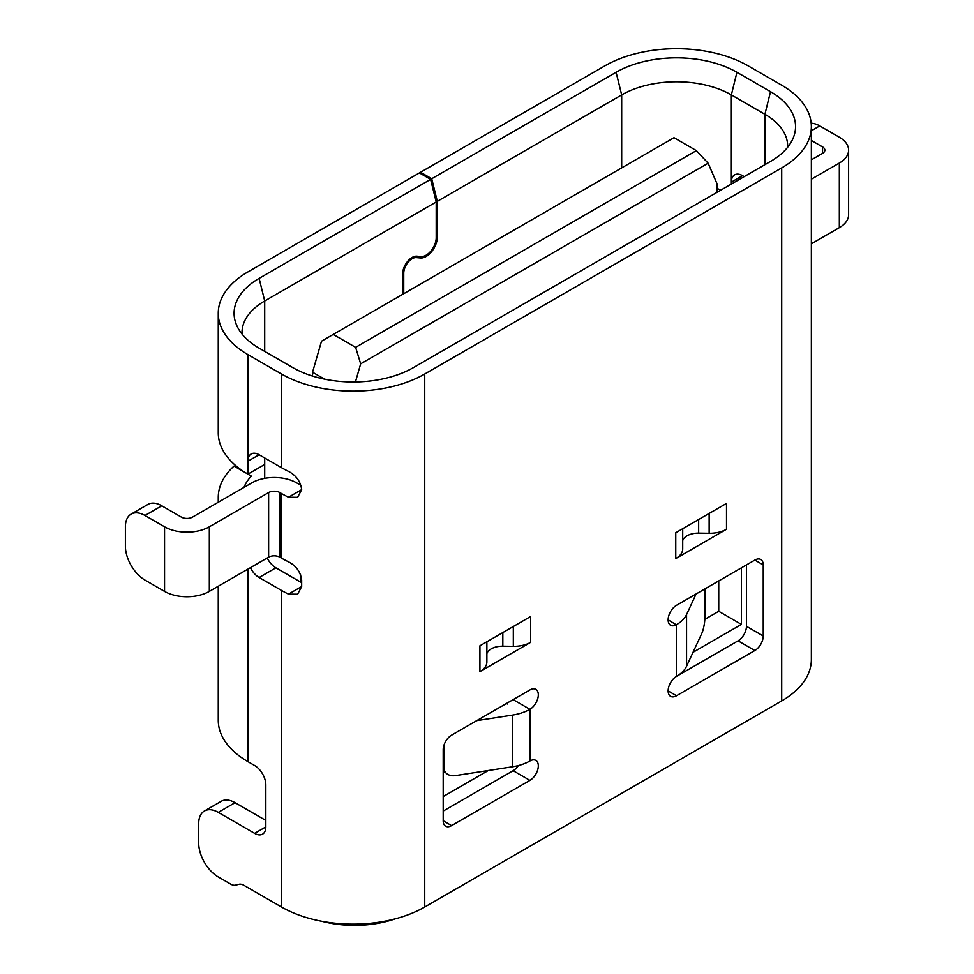 <?xml version="1.0" encoding="UTF-8"?>
<svg xmlns="http://www.w3.org/2000/svg" width="974" height="974" viewBox="0 0 974 974"><rect width="100%" height="100%" fill="white"/><g stroke="black" fill="none" stroke-linecap="round" stroke-linejoin="round"><path stroke-width="1.46" d="M708.135 163.218L696.386 150.617L673.996 137.699L333.254 334.423L355.632 347.353L360.672 363.826L708.135 163.218L717.083 183.891L717.083 192.292M312.557 376.074L312.557 372.226L321.505 341.217L333.254 334.423M324.561 379.154L312.557 372.226M696.386 150.617L355.632 347.353M360.672 363.826L355.437 381.966M693.013 652.312L741.409 624.383L741.409 567.83M507.247 703.021L507.247 704.019M443.194 796.549L488.266 770.531M395.505 918.774A79.125 45.681 180 0 1 321.59 921.234M445.41 772.321L443.194 772.772M704.835 619.33L718.739 611.295L718.739 580.918M718.739 611.295L741.409 624.383M443.194 811.074L513.14 770.69A11.871 6.855 120 0 0 518.363 765.564M676.419 676.419L738.061 640.831A11.871 6.855 120 0 0 746.449 626.294L746.449 564.92M682.713 540.594A15.828 9.131 180 0 1 698.65 533.131L709.145 533.277A23.741 13.709 0 0 0 726.507 529.272L726.507 503.424L675.761 532.729L675.761 558.577A23.741 13.709 0 0 0 682.713 548.886A23.741 13.709 0 0 0 682.701 548.545M675.761 558.577L726.507 529.272M402.639 294.367L402.639 273.913A13.453 7.768 -60 0 1 416.896 256.174L421.097 256.539A14.245 8.218 120 0 0 436.206 237.753L436.206 201.983L264.709 300.99A77.543 44.767 0 0 0 242.002 332.645A77.543 44.767 0 0 0 242.039 334.045M787.589 147.342A77.543 44.767 0 0 0 787.637 145.942A77.543 44.767 0 0 0 764.919 114.287L731.352 94.904A77.543 44.767 0 0 0 621.68 94.904L437.326 201.338L431.726 178.729L420.537 172.264L604.903 65.83A101.284 58.477 0 0 1 748.129 65.83L781.708 85.213A101.284 58.477 0 0 1 811.366 126.559A101.284 58.477 0 0 1 781.708 167.905L424.737 374.004A101.284 58.477 0 0 1 281.498 374.004L247.932 354.621L247.932 474.143A101.284 58.477 0 0 1 218.261 432.797L218.261 313.263A101.284 58.477 0 0 1 247.932 271.916L419.417 172.909L430.605 179.374L436.206 201.983M431.726 178.729L616.092 72.283A85.456 49.333 180 0 1 736.941 72.283L770.519 91.666A85.456 49.333 180 0 1 793.14 138.186A85.456 49.333 180 0 1 770.519 161.44L413.548 367.539A85.456 49.333 180 0 1 292.687 367.539L259.121 348.156A85.456 49.333 180 0 1 236.499 324.902A85.456 49.333 180 0 1 259.121 278.381L430.605 179.374M479.926 671.634L530.684 642.329L530.684 616.481L479.926 645.786L479.926 671.634A23.741 13.709 0 0 0 486.878 661.943A23.741 13.709 0 0 0 486.878 661.602M424.737 374.004L424.737 907.013L781.708 700.915A101.284 58.477 180 0 0 811.366 659.568L811.366 126.559M476.773 720.614L512.385 715.111A39.569 22.84 0 0 0 529.917 709.316L530.124 709.194A11.871 6.855 -60 0 0 538.318 694.779A11.871 6.855 -60 0 0 535.858 689.349A11.871 6.855 -60 0 0 529.929 689.933L451.595 735.151A11.871 6.855 -60 0 0 443.194 749.688L443.194 820.765L451.595 825.611L529.917 780.381L513.14 770.69M443.876 745.487L443.876 767.707A11.871 9.363 155.1 0 0 444.57 770.921A11.871 9.363 155.1 0 0 455.345 775.621L512.385 766.794A39.569 22.84 180 0 0 529.917 760.998L530.124 760.889A11.871 6.855 -60 0 1 535.858 760.414A11.871 6.855 -60 0 1 538.318 765.844A11.871 6.855 -60 0 1 529.917 780.381M451.595 825.611A11.871 6.855 -60 0 1 445.654 826.196A11.871 6.855 -60 0 1 443.194 820.765M676.516 695.753A11.871 6.855 -60 0 1 670.587 696.337A11.871 6.855 -60 0 1 668.127 690.907L676.516 695.753L754.85 650.522L738.061 640.831M668.127 690.907A11.871 6.855 -60 0 1 676.309 676.48L676.516 676.37A39.569 22.84 180 0 0 686.56 666.24L701.84 633.307A11.871 2.508 98.8 0 0 704.908 616.992L704.908 588.905M668.127 619.829L676.309 624.797A11.871 6.855 -60 0 1 670.587 625.271A11.871 6.855 -60 0 1 668.127 619.829A11.871 6.855 -60 0 1 676.516 605.292L754.85 560.074A11.871 6.855 -60 0 1 760.779 559.49A11.871 6.855 -60 0 1 763.239 564.92L754.85 560.074M746.449 626.294L763.239 635.985L763.239 564.92M763.239 635.985A11.871 6.855 -60 0 1 754.85 650.522M811.366 243.817L839.332 227.673L839.332 163.06L811.366 179.204M822.555 153.368A7.914 4.566 0 0 0 824.868 150.142A7.914 4.566 0 0 0 822.555 146.916L822.555 153.368L811.366 159.821M736.941 72.283L731.352 94.904L731.352 182.126A15.828 9.131 60 0 1 734.627 174.882A15.828 9.131 60 0 1 742.541 175.661L731.352 182.126L731.352 184.062M744.221 176.623L742.541 175.661M717.083 188.542A77.543 44.767 180 0 1 721.004 190.027M144.98 515.49L164.557 526.8A31.655 18.275 0 0 0 209.325 526.8L268.629 492.552L268.629 557.165L209.325 591.401A31.655 18.275 180 0 1 164.557 591.401L144.98 580.09A27.698 15.986 -120 0 1 125.39 546.183L125.39 526.8A27.698 15.986 -120 0 1 131.137 514.114L147.914 504.422A27.698 15.986 60 0 1 161.769 505.798L144.98 515.49A27.698 15.986 -120 0 0 131.137 514.114M161.769 505.798L181.347 517.109A7.914 4.566 0 0 0 192.535 517.109L251.84 482.861A31.655 18.275 0 0 1 296.607 482.861L298.288 483.834A77.543 44.767 180 0 0 300.942 485.296M268.629 557.165A7.914 4.566 180 0 1 279.818 557.165L279.818 492.552L281.498 493.526A101.284 58.477 0 0 0 288.523 497.215L301.672 489.63L297.63 497.312L288.523 497.215M279.818 557.165L281.498 558.126A101.284 58.477 0 0 0 288.523 561.828C296.242 565.943 300.625 572.03 301.672 580.078L301.672 586.531L297.63 594.225L288.523 594.128A101.284 58.477 180 0 1 281.498 590.439L281.498 907.013L243.902 885.305A11.871 6.855 60 0 0 239.02 884.295L235.574 885.147A11.871 6.855 -120 0 1 230.692 884.136L218.273 876.965A27.698 15.986 -120 0 1 198.696 843.046L198.696 823.663A27.698 15.986 -120 0 1 204.43 810.989A27.698 15.986 -120 0 1 218.273 812.365L254.64 833.354L265.829 826.902L265.829 784.898A15.828 9.131 60 0 0 254.64 765.515L247.932 761.644A101.284 58.477 0 0 1 218.261 720.297L218.261 586.238M281.498 374.004L281.498 467.678L259.121 454.761L247.932 461.213A15.828 9.131 60 0 1 251.207 453.969A15.828 9.131 60 0 1 259.121 454.761M247.932 474.143L264.709 464.452L264.709 457.987M218.261 313.263A101.284 58.477 0 0 0 247.932 354.621M267.193 557.992A15.828 9.131 -120 0 0 275.91 567.818L259.121 577.509L281.498 590.439M259.121 577.509A15.828 9.131 60 0 1 250.415 567.684M265.829 826.902A15.828 9.131 60 0 1 262.554 834.146A15.828 9.131 60 0 1 254.64 833.354M275.91 567.818L298.288 580.748A77.543 44.767 180 0 0 301.672 582.586M204.43 810.989L221.208 801.298A27.698 15.986 60 0 1 235.063 802.673L218.273 812.365M265.829 820.437L235.063 802.673M424.737 907.013A101.284 58.477 180 0 1 281.498 907.013M281.498 467.678A101.284 58.477 0 0 0 288.523 471.379C296.242 475.495 300.625 481.57 301.672 489.63M243.95 487.414A77.543 44.767 180 0 1 251.329 476.103L233.991 466.096A101.284 58.477 180 0 0 218.261 497.397A101.284 58.477 180 0 0 218.59 502.06M437.326 201.338L437.326 237.108A15.828 9.131 -60 0 1 420.537 257.988L416.336 257.611A11.871 6.855 120 0 0 403.747 273.268L403.747 293.722M420.537 172.264L420.537 173.555M279.818 492.552A7.914 4.566 0 0 0 268.629 492.552M839.332 163.06A31.655 18.275 0 0 0 848.61 150.142A31.655 18.275 0 0 0 839.332 137.224L819.755 125.914L811.366 130.747M848.61 150.142L848.61 214.743A31.655 18.275 180 0 1 839.332 227.673M822.555 146.916L811.366 140.451M811.208 123.248A27.698 15.986 60 0 1 819.755 125.914M676.516 624.675A39.569 22.84 0 0 0 686.56 614.557L696.093 593.994M486.878 653.651A15.828 9.131 180 0 1 502.827 646.188L513.322 646.334A23.741 13.709 0 0 0 530.684 642.329M264.709 464.452L264.709 478.356M259.121 278.381L264.709 300.99L264.709 351.383M781.708 167.905L781.708 700.915M530.124 709.194L530.124 760.889M676.309 676.48L676.309 624.797M770.519 91.666L764.919 114.287L764.919 164.679M616.092 72.283L621.68 94.904L621.68 167.905M209.325 526.8L209.325 591.401M281.498 558.126L281.498 493.526M247.932 569.108L247.932 761.644M288.523 594.128L301.672 586.531M164.557 526.8L164.557 591.401M529.917 709.316L513.14 699.624M512.385 715.111L512.385 766.794M443.194 766.246L443.876 767.707M686.56 666.24L686.56 614.557M420.537 257.988L417.481 256.223M416.336 257.611L414.364 256.466M403.747 273.268L402.688 272.659M437.326 237.108L436.206 236.463M513.322 626.513L513.322 646.334M502.827 632.564L502.827 646.188M709.145 513.444L709.145 533.277M698.65 519.507L698.65 533.131M300.601 574.782L300.601 582.026M218.261 502.255L218.261 497.397M444.57 770.921L443.194 767.962M486.878 641.781L486.878 661.943M682.713 528.712L682.713 548.886"/></g></svg>
